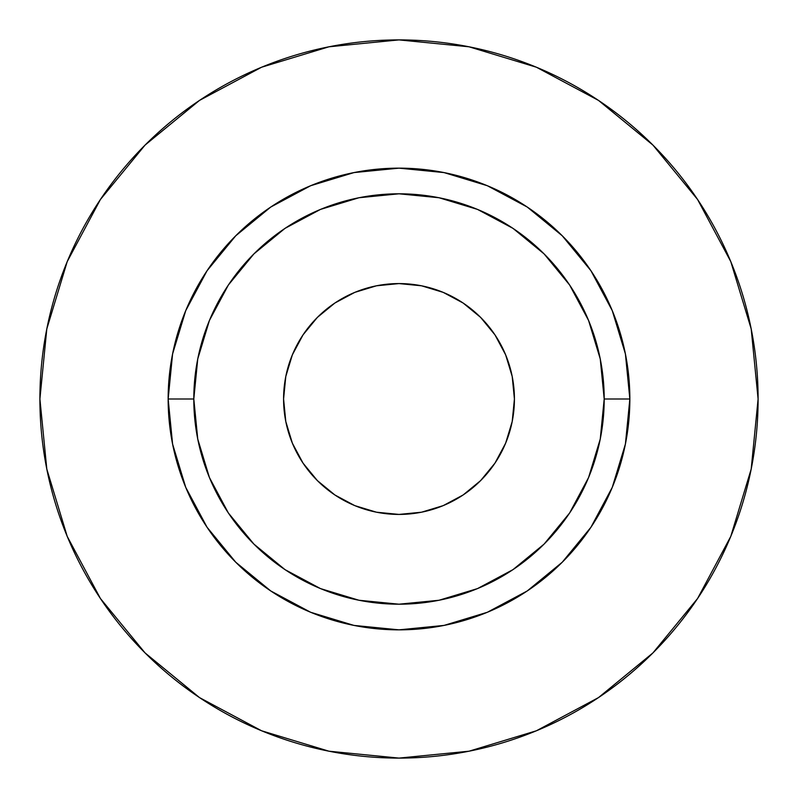 <?xml version="1.0" encoding="UTF-8"?>
<svg xmlns="http://www.w3.org/2000/svg" width="798" height="798" viewBox="0 0 798 798"><rect width="100%" height="100%" fill="white"/><g stroke="black" fill="none" stroke-linecap="round" stroke-linejoin="round"><path stroke-width="1.2" d="M514.421 399A115.421 115.421 0 0 1 399 514.421A115.421 115.421 0 0 1 283.579 399L285.794 376.486L292.357 354.831L303.031 334.871L317.385 317.385L334.871 303.031L354.831 292.357L376.486 285.794L399 283.579L421.514 285.794L443.169 292.357L463.129 303.031L480.615 317.385L494.969 334.871L505.643 354.831L512.206 376.486L514.421 399L512.206 421.514L505.643 443.169L494.969 463.129L480.615 480.615L463.129 494.969L443.169 505.643L421.514 512.206L399 514.421L376.486 512.206L354.831 505.643L334.871 494.969L317.385 480.615L303.031 463.129L292.357 443.169L285.794 421.514L283.579 399A115.421 115.421 0 0 1 399 283.579A115.421 115.421 0 0 1 514.421 399M604.196 399L629.851 399A230.851 230.851 0 0 1 399 629.851A230.851 230.851 0 0 1 168.149 399L193.804 399A205.196 205.196 0 0 1 399 193.804A205.196 205.196 0 0 1 604.196 399A205.196 205.196 0 0 1 399 604.196A205.196 205.196 0 0 1 193.804 399L197.744 439.03L209.415 477.523L228.378 513.004L253.904 544.096L284.996 569.622L320.477 588.585L358.97 600.256L399 604.196L439.03 600.256L477.523 588.585L513.004 569.622L544.096 544.096L569.622 513.004L588.585 477.523L600.256 439.03L604.196 399L600.256 358.97L588.585 320.477L569.622 284.996L544.096 253.904L513.004 228.378L477.523 209.415L439.03 197.744L399 193.804L358.97 197.744L320.477 209.415L284.996 228.378L253.904 253.904L228.378 284.996L209.415 320.477L197.744 358.97L193.804 399L168.149 399L172.587 353.963L185.725 310.661L207.051 270.751L235.769 235.769L270.751 207.051L310.661 185.725L353.963 172.587L399 168.149L444.037 172.587L487.339 185.725L527.249 207.051L562.231 235.769L590.949 270.751L612.275 310.661L625.413 353.963L629.851 399L625.413 444.037L612.275 487.339L590.949 527.249L562.231 562.231L527.249 590.949L487.339 612.275L444.037 625.413L399 629.851L353.963 625.413L310.661 612.275L270.751 590.949L235.769 562.231L207.051 527.249L185.725 487.339L172.587 444.037L168.149 399A230.851 230.851 0 0 1 399 168.149A230.851 230.851 0 0 1 629.851 399L604.196 399M39.9 399A359.1 359.1 0 0 1 399 39.9A359.1 359.1 0 0 1 758.1 399A359.1 359.1 0 0 1 399 758.1A359.1 359.1 0 0 1 39.9 399L46.803 469.054L67.232 536.426L100.418 598.51L145.076 652.924L199.49 697.582L261.574 730.769L328.946 751.197L399 758.1L469.054 751.197L536.426 730.769L598.51 697.582L652.924 652.924L697.582 598.51L730.769 536.426L751.197 469.054L758.1 399L751.197 328.946L730.769 261.574L697.582 199.49L652.924 145.076L598.51 100.418L536.426 67.232L469.054 46.803L399 39.9L328.946 46.803L261.574 67.232L199.49 100.418L145.076 145.076L100.418 199.49L67.232 261.574L46.803 328.946L39.9 399M697.582 199.49L652.924 145.076L598.6 100.488M199.49 100.418L145.076 145.076L100.488 199.4M100.418 598.51L145.076 652.924L199.4 697.512M598.51 697.582L652.924 652.924L697.512 598.6"/></g></svg>
